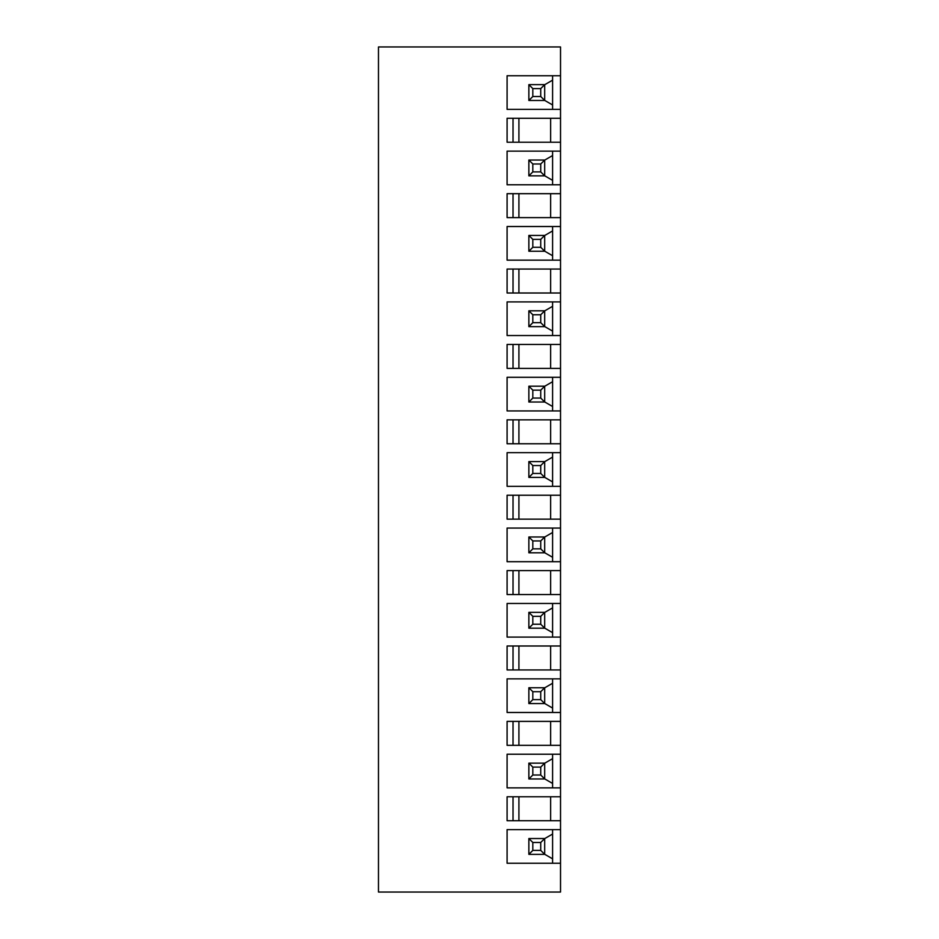 <?xml version="1.0" encoding="UTF-8"?>
<svg xmlns="http://www.w3.org/2000/svg" width="939" height="939" viewBox="0 0 939 939"><rect width="100%" height="100%" fill="white"/><g stroke="black" fill="none" stroke-linecap="round" stroke-linejoin="round"><path stroke-width="1.41" d="M560.524 678.85L507.095 678.85L507.095 712.478L560.524 712.478L560.524 669.941L507.095 669.941L507.095 645.997L560.524 645.997L560.524 669.941M560.524 75.742L560.524 109.382L507.095 109.382L507.095 75.742L560.524 75.742L560.524 46.95L378.476 46.95L378.476 892.05L560.524 892.05L560.524 820.721L507.095 820.721L507.095 796.777L560.524 796.777L560.524 820.721M540.735 540.934L532.824 540.934L528.857 536.979L544.69 536.979L544.69 552.801L528.857 552.801L532.824 548.846L540.735 548.846L544.69 552.801L528.857 552.801L528.857 536.979L544.69 536.979L540.735 540.934L540.735 548.846M550.63 721.387L550.63 745.331M513.034 419.839L513.034 443.771M540.735 465.544L540.735 473.456L544.69 477.411L528.857 477.411L544.69 477.411L544.69 461.589L540.735 465.544L532.824 465.544L532.824 473.456L540.735 473.456M552.602 678.85L552.602 712.478M552.602 226.522L552.602 260.15M552.602 301.9L552.602 335.54M552.602 75.742L552.602 109.382M544.69 401.951L552.602 406.517L552.602 377.29M560.524 452.68L507.095 452.68L507.095 486.32L560.524 486.32L560.524 443.771L507.095 443.771L507.095 419.839L560.524 419.839L560.524 443.771M552.602 683.252L544.69 687.829M540.735 691.703L532.824 691.703L528.857 687.747L528.857 703.581L544.69 703.581L528.857 703.581L532.824 699.625L540.735 699.625L544.69 703.581L544.69 687.747L540.735 691.703L540.735 699.625M550.63 269.059L550.63 293.003M518.915 193.669L518.915 217.613M513.034 193.669L513.034 217.613M540.735 88.606L532.824 88.606L528.857 84.639L544.69 84.639L540.735 88.606L540.735 96.517L544.69 100.473L528.857 100.473L532.824 96.517L540.735 96.517M544.69 84.639L544.69 100.473L528.857 100.473L528.857 84.639L544.69 84.639M552.602 151.132L552.602 184.772M532.824 88.606L532.824 96.517M532.824 239.375L528.857 235.419L544.69 235.419L540.735 239.375L532.824 239.375L532.824 247.297L540.735 247.297L544.69 251.253L528.857 251.253L544.69 251.253L544.69 235.419L528.857 235.419L528.857 251.253L532.824 247.297M552.602 306.314L544.69 310.879M560.524 603.46L507.095 603.46L507.095 637.1L560.524 637.1L560.524 594.551L507.095 594.551L507.095 570.607L560.524 570.607L560.524 594.551M560.524 486.32L560.524 495.229L507.095 495.229L507.095 519.161L560.524 519.161L560.524 570.607M540.735 314.765L532.824 314.765L528.857 310.809L544.69 310.809L544.69 326.643L528.857 326.643L544.69 326.643L540.735 322.676L532.824 322.676L528.857 326.643L528.857 310.809L544.69 310.809L540.735 314.765L540.735 322.676M550.63 344.449L550.63 368.393M518.915 344.449L518.915 368.393M532.824 465.544L528.857 461.589L528.857 477.411L532.824 473.456M560.524 754.228L507.095 754.228L507.095 787.868L560.524 787.868L560.524 745.331L507.095 745.331L507.095 721.387L560.524 721.387L560.524 745.331M560.524 787.868L560.524 796.777M560.524 109.382L560.524 419.839M560.524 495.229L560.524 519.161M560.524 637.1L560.524 645.997M560.524 712.478L560.524 721.387M540.735 616.324L540.735 624.235L544.69 628.191L528.857 628.191L544.69 628.191L544.69 612.357L540.735 616.324L532.824 616.324L532.824 624.235L540.735 624.235M513.034 344.449L513.034 368.393M560.524 528.07L507.095 528.07L507.095 561.71L560.524 561.71M560.524 151.132L507.095 151.132L507.095 184.772L560.524 184.772M552.602 603.46L552.602 637.1M560.524 217.613L507.095 217.613L507.095 193.669L560.524 193.669M540.735 767.093L532.824 767.093L528.857 763.137L544.69 763.137L544.69 778.971L528.857 778.971L532.824 775.015L540.735 775.015L544.69 778.971L528.857 778.971L528.857 763.137L544.69 763.137L540.735 767.093L540.735 775.015M552.602 528.07L552.602 561.71M544.69 477.341L552.602 481.907L552.602 486.32M560.524 226.522L507.095 226.522L507.095 260.15L560.524 260.15M518.915 419.839L518.915 443.771M544.69 461.659L552.602 457.093L552.602 452.68M528.857 461.589L544.69 461.589L528.857 461.589M550.63 193.669L550.63 217.613M532.824 398.066L528.857 402.021L528.857 386.199L544.69 386.199L544.69 402.021L528.857 402.021L544.69 402.021L540.735 398.066L532.824 398.066L532.824 390.154L528.857 386.199L544.69 386.199L540.735 390.154L540.735 398.066M518.915 645.997L518.915 669.941M513.034 645.997L513.034 669.941M518.915 118.279L518.915 142.223M513.034 118.279L513.034 142.223M513.034 570.607L513.034 594.551M560.524 377.29L507.095 377.29L507.095 410.93L560.524 410.93M518.915 269.059L518.915 293.003M513.034 269.059L513.034 293.003M560.524 301.9L507.095 301.9L507.095 335.54L560.524 335.54M540.735 163.985L532.824 163.985L528.857 160.029L544.69 160.029L544.69 175.863L528.857 175.863L532.824 171.907L540.735 171.907L544.69 175.863L528.857 175.863L528.857 160.029L544.69 160.029L540.735 163.985L540.735 171.907M518.915 721.387L518.915 745.331M513.034 721.387L513.034 745.331M540.735 390.154L532.824 390.154M532.824 767.093L532.824 775.015M552.602 230.924L544.69 235.501M544.69 251.171L552.602 255.748M532.824 616.324L528.857 612.357L544.69 612.357L528.857 612.357L528.857 628.191L532.824 624.235M532.824 540.934L532.824 548.846M560.524 269.059L507.095 269.059L507.095 293.003L560.524 293.003M550.63 570.607L550.63 594.551M518.915 570.607L518.915 594.551M532.824 691.703L532.824 699.625M550.63 419.839L550.63 443.771M560.524 344.449L507.095 344.449L507.095 368.393L560.524 368.393M552.602 607.873L544.69 612.439M544.69 628.121L552.602 632.686M550.63 495.229L550.63 519.161M518.915 495.229L518.915 519.161M552.602 532.483L544.69 537.049M544.69 552.731L552.602 557.297M560.524 142.223L507.095 142.223L507.095 118.279L560.524 118.279M544.69 326.561L552.602 331.127M552.602 381.704L544.69 386.269M552.602 410.93L552.602 406.517M532.824 163.985L532.824 171.907M560.524 829.618L507.095 829.618L507.095 863.258L560.524 863.258M550.63 118.279L550.63 142.223M544.69 100.403L552.602 104.968M550.63 645.997L550.63 669.941M544.69 854.279L552.602 858.845L552.602 829.618M540.735 842.483L532.824 842.483L528.857 838.527L528.857 854.361L532.824 850.394L540.735 850.394L544.69 854.361L528.857 854.361L544.69 854.361L544.69 838.527L540.735 842.483L540.735 850.394M550.63 796.777L550.63 820.721M544.69 778.889L552.602 783.466L552.602 758.642L544.69 763.219M513.034 796.777L513.034 820.721M518.915 796.777L518.915 820.721M532.824 842.483L532.824 850.394M552.602 863.258L552.602 858.845M528.857 838.527L544.69 838.527L528.857 838.527M552.602 834.032L544.69 838.597M552.602 80.155L544.69 84.721M552.602 155.534L544.69 160.111M544.69 175.781L552.602 180.358M552.602 457.093L552.602 481.907M528.857 687.747L544.69 687.747L528.857 687.747M544.69 703.499L552.602 708.076M513.034 495.229L513.034 519.161M552.602 758.642L552.602 754.228M552.602 787.868L552.602 783.466M532.824 314.765L532.824 322.676M540.735 239.375L540.735 247.297"/></g></svg>
